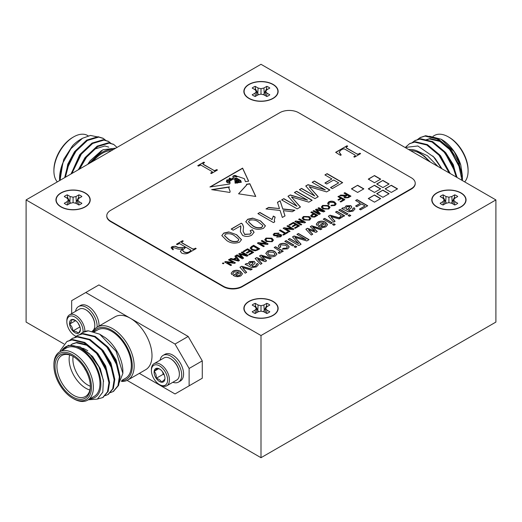 <?xml version="1.0" encoding="UTF-8"?>
<svg xmlns="http://www.w3.org/2000/svg" width="522" height="522" viewBox="0 0 522 522"><rect width="100%" height="100%" fill="white"/><g stroke="black" fill="none" stroke-linecap="round" stroke-linejoin="round"><path stroke-width="0.78" d="M436.797 206.914A17.141 9.898 0 0 0 439.694 208.258A17.141 9.898 0 0 0 458.146 208.258A17.141 9.898 0 0 0 462.662 194.001A17.141 9.898 0 0 0 437.704 192.429A17.141 9.898 0 0 0 436.797 206.914M439.961 208.35A16.169 9.337 180 0 1 437.488 207.182A16.169 9.337 180 0 1 436.164 206.32L435.609 205.909A16.88 9.742 180 0 1 437.743 192.611A16.88 9.742 180 0 1 460.854 193.029A16.88 9.742 180 0 1 462.231 205.909A16.88 9.742 180 0 1 436.986 206.81A16.88 9.742 180 0 1 435.609 205.909M462.231 205.909L461.676 206.32A16.169 9.337 180 0 1 457.879 208.35M248.877 315.412A17.141 9.898 0 0 0 251.774 316.75A17.141 9.898 0 0 0 270.226 316.75A17.141 9.898 0 0 0 274.742 302.492A17.141 9.898 0 0 0 249.784 300.926A17.141 9.898 0 0 0 248.877 315.412M252.041 316.847A16.169 9.337 180 0 1 249.568 315.68A16.169 9.337 180 0 1 248.244 314.818L247.689 314.401A16.88 9.742 180 0 1 249.823 301.109A16.88 9.742 180 0 1 272.934 301.52A16.88 9.742 180 0 1 274.311 314.401A16.88 9.742 180 0 1 249.066 315.301A16.88 9.742 180 0 1 247.689 314.401M274.311 314.401L273.756 314.818A16.169 9.337 180 0 1 269.959 316.847M248.877 98.423A17.141 9.898 0 0 0 251.774 99.761A17.141 9.898 0 0 0 270.226 99.761A17.141 9.898 0 0 0 274.742 85.504A17.141 9.898 0 0 0 249.784 83.938A17.141 9.898 0 0 0 248.877 98.423M252.041 99.859A16.169 9.337 180 0 1 249.568 98.691A16.169 9.337 180 0 1 248.244 97.829L247.689 97.412A16.88 9.742 180 0 1 249.823 84.12A16.88 9.742 180 0 1 272.934 84.531A16.88 9.742 180 0 1 274.311 97.412A16.88 9.742 180 0 1 249.066 98.312A16.88 9.742 180 0 1 247.689 97.412M274.311 97.412L273.756 97.829A16.169 9.337 180 0 1 269.959 99.859M60.957 206.914A17.141 9.898 0 0 0 63.854 208.258A17.141 9.898 0 0 0 82.306 208.258A17.141 9.898 0 0 0 86.822 194.001A17.141 9.898 0 0 0 61.864 192.429A17.141 9.898 0 0 0 60.957 206.914M64.121 208.35A16.169 9.337 180 0 1 61.648 207.182A16.169 9.337 180 0 1 60.324 206.32L59.769 205.909A16.88 9.742 180 0 1 61.903 192.611A16.88 9.742 180 0 1 85.014 193.029A16.88 9.742 180 0 1 86.391 205.909A16.88 9.742 180 0 1 61.146 206.81A16.88 9.742 180 0 1 59.769 205.909M86.391 205.909L85.836 206.32A16.169 9.337 180 0 1 82.039 208.35M462.388 180.566A33.219 19.177 -120 0 0 462.453 178.655A33.219 19.177 -120 0 0 461.657 171.209L450.042 148.763L437.867 138.598L425.684 135.707L420.288 137.521M457.07 177.5L452.822 164.123L444.822 151.778L432.647 141.612L420.464 138.715L415.068 140.535M450.166 173.513L439.602 154.793L427.427 144.627L415.244 141.73L409.848 143.55M441.586 168.56L433.606 156.907A33.219 19.177 60 0 1 440.966 168.201M462.016 180.351L458.427 163.784L449.39 149.142L437.214 138.976L425.032 136.079L419.962 137.704L417.528 139.537M456.287 177.043L451.954 164.058L444.17 152.156L431.994 141.991L419.812 139.093L414.742 140.712L412.308 142.552M449.201 172.952L438.95 155.165L426.774 145.005L414.592 142.108L409.522 143.726L405.855 146.93M441.475 139.42L441.782 139.596A29.232 16.88 60 0 1 460.796 165.089L454.179 151.687L441.162 139.237L429.528 136.242M461.839 176.449L461.905 172.534M461.905 172.417L460.796 165.089M464.678 181.891A27.907 16.11 -120 0 0 468.09 171.059A27.907 16.11 -120 0 0 448.359 136.881A27.907 16.11 -120 0 0 434.402 135.498L433.025 136.294M448.359 136.881L449.298 137.423A26.576 15.347 60 0 1 468.09 169.976L468.09 171.059M461.657 171.209L462.453 178.655M462.446 178.289L462.329 180.534M429.717 161.709L424.373 156.208L416.66 150.754A29.232 16.88 -120 0 0 408.752 149.605M410.631 150.688A27.907 16.11 60 0 1 428.953 161.265M405.065 147.472L417.868 145.99L433.606 156.907M437.951 166.459L427.361 155.686L416.66 150.754M448.144 169.735A20.997 12.123 60 0 1 448.45 170.935M460.189 168.586L450.303 150.042L439.824 141.384L429.338 138.943L424.967 140.346M454.969 171.601L445.083 153.057L442.636 150.421M449.292 173.01L439.863 156.071L437.416 153.435M461.879 175.066L458.753 162.159L450.956 149.67L440.477 141.005L429.991 138.565L425.619 139.974M456.619 177.239L453.311 164.678L445.736 152.685L435.498 144.15M450.212 173.539L440.516 155.693L430.278 147.165M441.964 168.776L435.296 158.708L432.777 156.006M430.396 162.101L424.373 156.208M60.076 351.619A33.219 19.177 60 0 1 60.343 350.49L66.875 341.551L71.958 339.926L84.133 342.823L96.316 352.989L105.346 367.625L108.928 382.757L107.506 391.82L102.704 397.581L97.594 398.984M69.674 340.37L72.095 338.537L77.178 336.912L89.353 339.809L101.536 349.975L110.566 364.61L114.148 379.742L112.726 388.805L107.93 394.567L105.092 395.683M74.894 337.356L77.315 335.522L82.398 333.897L94.573 336.794L106.756 346.96L115.786 361.602L119.368 376.727L117.946 385.791L113.15 391.552L110.312 392.668M80.114 334.341L82.541 332.507L88.394 330.824A33.219 19.177 -120 0 0 82.776 332.37A33.219 19.177 -120 0 0 82.665 332.436M67.207 341.368L72.61 339.548L84.786 342.445L96.968 352.611L105.999 367.253L109.581 382.378L108.158 391.441L103.036 397.386M72.427 338.354L77.83 336.533L90.006 339.43L102.188 349.596L111.219 364.239L114.801 379.363L113.378 388.427L108.256 394.371M77.647 335.339L83.05 333.525L95.226 336.416L107.408 346.582L116.439 361.224L120.021 376.349L118.598 385.412L113.476 391.356M89.817 398.886A29.232 16.88 -120 0 0 94.841 363.769A29.232 16.88 -120 0 0 61.909 350.556M87.598 400.172L94.175 396.374A27.907 16.11 -120 0 0 94.175 364.154A27.907 16.11 -120 0 0 66.268 348.043L59.691 351.841A27.907 16.11 60 0 1 87.598 367.951A27.907 16.11 60 0 1 87.598 400.172A27.907 16.11 60 0 1 73.641 398.788L72.702 398.247A26.576 15.347 -120 0 0 91.494 387.396A26.576 15.347 -120 0 0 72.702 354.849A26.576 15.347 -120 0 0 53.91 365.7A26.576 15.347 -120 0 0 72.702 398.247M53.91 365.7L53.91 364.61A27.907 16.11 60 0 1 59.691 351.841M55.038 366.346A24.984 14.42 60 0 1 72.702 356.148A24.984 14.42 60 0 1 90.371 386.743A24.984 14.42 60 0 1 72.702 396.942A24.984 14.42 60 0 1 55.038 366.346M60.343 350.49L60.102 351.6M61.857 350.588L68.375 345.29L80.238 346.96L89.68 353.942L98.906 366.862L103.376 380.114L102.808 392.139L97.36 399.115L88.225 399.806M117.659 386.45L122.879 373.452L116.132 351.339L99.65 334.165L105.34 337.727A29.232 16.88 60 0 1 122.879 371.449L122.879 373.028M121.848 380.394L125.554 378.254A27.907 16.11 -120 0 0 125.554 346.034A27.907 16.11 -120 0 0 97.653 329.924L94.404 331.796M99.65 334.165L88.394 330.824M89.875 390.019A23.653 13.657 60 0 1 69.132 359.299A23.653 13.657 60 0 1 69.622 354.94M82.763 348.187A23.653 13.657 60 0 1 85.856 349.642L87.735 350.725M73.178 356.435A23.653 13.657 -120 0 0 61.818 355.521A23.653 13.657 -120 0 0 56.918 366.346A23.653 13.657 -120 0 0 67.24 390.149A23.653 13.657 -120 0 0 85.471 396.485A23.653 13.657 -120 0 0 90.365 386.189M73.126 356.402A20.997 12.123 -120 0 0 72.891 359.299A20.997 12.123 -120 0 0 90.358 386.254M84.473 368.127A5.318 3.067 -120 0 0 85.882 370.568M79.866 346.784L92.662 356.526L100.328 368.721L103.565 381.432M71.083 344.833L72.219 344.011M70.901 344.846L72.538 343.822L76.917 342.412L87.396 344.853L97.882 353.511L105.672 366.007L108.804 378.913L108.804 380.655M92.864 341.969L103.102 350.503L110.892 362.992L114.024 375.899L114.024 377.647M98.084 338.954L108.322 347.489L116.112 359.978L119.244 372.884L119.244 374.633M71.886 344.194L76.264 342.791L86.743 345.231L97.229 353.89L107.108 372.434M100.002 348.239L102.449 350.875L112.328 369.419M105.222 345.225L107.669 347.861L117.548 366.405M127.825 380.016L145.677 369.707A30.563 17.644 -120 0 0 150.362 345.218A30.563 17.644 -120 0 0 130.396 318.283A30.563 17.644 -120 0 0 115.114 316.769L97.262 327.079A30.563 17.644 60 0 1 112.543 328.592A30.563 17.644 60 0 1 132.51 355.521A30.563 17.644 60 0 1 127.825 380.016A30.563 17.644 60 0 1 121.463 381.425M93.105 331.418A30.563 17.644 60 0 1 97.262 327.079M121.73 380.747A29.232 16.88 -120 0 0 126.402 345.969A29.232 16.88 -120 0 0 93.843 331.62M188.181 336.455L202.275 360.872L189.121 368.467L175.027 344.05L188.181 336.455L98.919 284.921L71.671 300.652L71.671 313.591M175.027 344.05L85.765 292.516M139.348 373.361L175.027 393.96L202.275 378.228L202.275 360.872M189.121 385.823L189.121 368.467M202.275 378.228L188.181 386.365M98.978 326.087A15.412 8.9 -120 0 0 92.675 310.029A15.412 8.9 -120 0 0 80.408 305.481L78.528 306.564A15.412 8.9 -120 0 0 75.527 311.36M178.504 382.084L180.384 381.001A15.412 8.9 -120 0 0 180.384 363.201A15.412 8.9 -120 0 0 164.972 354.301L163.092 355.384A15.412 8.9 60 0 1 178.504 364.284A15.412 8.9 60 0 1 178.504 382.084A15.412 8.9 60 0 1 172.847 382.28M162.538 371.775L163.269 374.241L164.28 374.979M163.269 374.241L156.222 378.313C158.969 379.05 160.763 380.355 161.598 382.228L164.9 379.168L164.945 378.196M159.862 369.191L157.448 368.258L154.147 371.325C155.804 373.073 156.496 375.403 156.222 378.313A7.673 4.43 60 0 1 154.147 371.325A7.673 4.43 60 0 1 157.448 368.258A7.673 4.43 60 0 1 159.523 368.982A7.673 4.43 60 0 1 162.825 372.179A7.673 4.43 60 0 1 164.945 378.378A7.673 4.43 60 0 1 164.9 379.168A7.673 4.43 60 0 1 161.598 382.228A7.673 4.43 60 0 1 156.222 378.313M158.721 368.682L154.147 371.325M152.026 374.509A11.484 6.629 60 0 1 151.406 370.555A11.484 6.629 60 0 1 159.523 365.87A11.484 6.629 60 0 1 167.64 379.931A11.484 6.629 60 0 1 159.523 384.616A11.484 6.629 60 0 1 152.026 374.509M151.406 370.555L151.406 369.517A12.756 7.367 60 0 1 154.049 363.677A12.756 7.367 60 0 1 166.805 371.044A12.756 7.367 60 0 1 166.805 385.771A12.756 7.367 60 0 1 160.424 385.138L159.523 384.616M154.049 363.677L163.967 357.948A12.756 7.367 60 0 1 170.348 358.581A12.756 7.367 60 0 1 178.681 369.817A12.756 7.367 60 0 1 179.366 374.202A12.756 7.367 60 0 1 176.723 380.042L166.805 385.771M179.366 374.202L179.366 373.68A12.117 6.995 -120 0 0 170.798 358.842L170.348 358.581M160.091 360.187A15.412 8.9 60 0 1 163.092 355.384M26.1 199.919L261 335.535L495.9 199.919L261 64.297L26.1 199.919L26.1 322.081L63.925 343.92M127.1 380.394L261 457.703L495.9 322.081L495.9 199.919M261 335.535L261 457.703M242.208 286.278L411.336 188.631A13.285 7.673 0 0 0 415.225 183.209A13.285 7.673 0 0 0 411.336 177.787L298.584 112.687A13.285 7.673 0 0 0 279.792 112.687L110.664 210.333A13.285 7.673 0 0 0 106.775 215.756A13.285 7.673 0 0 0 110.664 221.184L223.416 286.278A13.285 7.673 0 0 0 242.208 286.278L242.208 286.715L411.336 189.068L411.336 188.631M238.045 182.759L238.012 182.106L238.058 182.759L237.627 182.824L235.8 181.676L237.027 182.915L235.109 183.202L234.9 180.064L232.179 178.061L232.571 179.431L229.687 181.18L230.098 183.02L229.68 184.018L209.922 186.98L242.606 168.117L248.668 181.167L245.444 181.649L244.329 178.661L237.686 176.403L236.577 177.004L233.23 175.934L232.753 176.41M233.23 175.934C232.59 177.421 233.823 178.217 236.923 178.315L240.662 180.468L241.334 182.269L240.166 182.446L239.996 180.651L236.466 178.752L235.122 179.216L238.893 180.964L239.461 182.55L238.795 182.648L238.593 181.46L236.995 180.71C235.546 180.442 235.187 180.605 235.918 181.212L235.598 180.88M238.012 182.106L235.552 180.971M237.627 182.824L235.481 182.1M229.843 192.448L230.143 191.378L228.773 187.783L229.484 186.869L211.645 189.63L229.843 192.448M296.927 234.365L298.427 233.497L309.063 239.644L306.805 240.942L294.923 237.38L301.07 244.257L298.832 245.549L288.196 239.402L289.69 238.541L298.695 243.735L292.535 236.897L294.101 235.996L305.925 239.565L296.927 234.365M284.784 241.373L286.147 240.583L293.925 245.072L292.561 245.862L284.784 241.373M274.141 247.519L275.505 246.73L283.283 251.219L282.056 251.93L280.966 251.304L281.195 252.1L280.601 252.922L278.963 253.451L278.206 252.524L279.427 252.185L279.622 250.925L274.141 247.519M279.89 251.624L279.622 250.925M259.545 255.943L261.007 255.101L271.212 258.188L269.789 259.01L261.94 256.433L266.585 260.856L265.176 261.672L257.711 259.062L261.992 263.512L260.569 264.334L255.095 258.514L256.68 257.6L264.093 260.224L259.545 255.943M322.57 205.427L328.488 205.511L330.034 207.391L328.801 209.028L322.792 208.885L321.33 207.051L322.57 205.427L328.488 205.511M337.923 196.644L338.785 196.155L344.866 199.665L340.807 202.001L340.109 201.596L343.306 199.75L341.355 198.628L338.628 200.2L337.923 199.795L340.657 198.223L337.923 196.644M239.97 267.244L241.699 266.246L252.178 269.176L250.736 270.011L242.476 267.59L246.665 272.36L245.223 273.195L239.97 267.244M344.005 193.133L344.866 192.644L350.947 196.155L348.304 197.675L344.631 197.903L343.946 197.003L344.605 196.031L339.692 195.633L340.67 195.065L345.858 195.221L346.732 194.713L344.005 193.133M240.772 225.798L233.164 230.195L231.168 229.041L241.34 223.168L242.515 224.088L243.565 226.926L243.135 231.22L244.609 234.267L249.96 234.084L251.363 232.349L250.116 230.77L252.309 229.732L254.09 232.257L251.715 235.141C248.779 236.76 245.751 236.857 242.632 235.429L240.374 231.585L240.772 225.798M355.586 200.494L357.087 199.632L367.729 205.772L360.63 209.87L359.404 209.159L364.995 205.929L361.589 203.965L356.813 206.719L355.586 206.007L360.363 203.254L355.586 200.494M277.463 202.314L280.144 200.768L282.761 208.917L294.904 210.209L292.261 211.736L283.315 210.64L285.019 215.919L282.337 217.465L280.079 210.444L265.979 208.944L268.628 207.417L279.479 208.565L277.463 202.314M312.149 182.289L314.342 181.023L329.904 190.001L326.602 191.907L309.22 186.7L318.218 196.748L314.942 198.641L299.387 189.656L301.579 188.39L314.74 195.991L305.729 185.995L308.026 184.671L325.317 189.891L312.149 182.289M332.527 224.519L333.897 223.729L335.261 224.519L333.897 225.308L332.527 224.519M319.157 222.79L318.146 224.029L318.355 224.669L316.887 225.36L316.293 224.108L317.95 222.065C320.541 220.786 323.085 220.845 325.571 222.235L327.594 224.656L326.074 226.672C323.477 227.866 320.971 227.762 318.557 226.372L318.211 226.17L323.934 222.868L319.157 222.79M348.083 215.54L349.446 214.751L350.81 215.54L349.446 216.33L348.083 215.54M335.529 212.076L336.892 211.286L344.67 215.775L343.443 216.486L342.36 215.86L342.589 216.663L341.995 217.478L340.351 218.007L339.594 217.08L340.82 216.741L341.01 215.482L335.529 212.076M339.594 217.296L340.82 216.956L341.29 216.291L341.01 215.482M374.476 175.549L368.271 179.124L374.483 182.713L380.682 179.131L374.476 175.549L368.46 179.235M382.894 180.41L376.688 183.985L382.9 187.574L389.105 183.992L382.894 180.41L376.877 184.096M357.635 185.271L351.437 188.847L357.642 192.435L363.847 188.853L357.635 185.271L351.619 188.957M374.476 185.271L368.271 188.847L374.483 192.435L380.682 188.853L374.476 185.271L368.46 188.957M374.476 194.987L368.271 198.569L374.483 202.158L380.682 198.575L374.476 194.987L368.46 198.68M382.894 190.125L376.688 193.708L382.9 197.296L389.105 193.714L382.894 190.125L376.877 193.819M303.393 216.493L309.311 216.584L310.858 218.464L309.624 220.095L303.615 219.958L302.153 218.124L303.393 216.493L309.311 216.584M288.973 224.91L293.416 222.346L299.498 225.856L295.204 228.329L294.506 227.925L297.938 225.948L296.065 224.865L292.868 226.711L292.163 226.307L295.361 224.46L293.26 223.246L289.671 225.315L288.973 224.91M279.381 230.45L280.242 229.954L285.619 233.06L287.57 231.931L288.268 232.336L283.511 235.083L282.813 234.678L284.764 233.556L279.381 230.45M265.972 238.097L271.897 238.189L273.443 240.068L272.203 241.699L266.2 241.555L264.739 239.728L265.972 238.097L271.897 238.189M228.479 259.839L229.334 259.343L235.415 262.853L234.508 263.375L227.057 262.435L231.598 265.059L230.737 265.554L224.656 262.044L225.563 261.522L233.014 262.455L228.479 259.839M241.262 252.452L242.117 251.963L248.198 255.473L246.913 256.217L240.12 254.181L243.63 258.109L242.352 258.847L236.27 255.336L237.132 254.84L242.273 257.809L238.75 253.907L239.65 253.385L246.41 255.428L241.262 252.452M251.48 246.554L253.659 245.301L259.734 248.811L257.659 250.012L255.18 250.841L251.741 249.953L250.149 248.067L251.48 246.554L253.659 245.301M324.919 174.916L327.111 173.65L342.667 182.635L332.299 188.618L330.498 187.587L338.68 182.863L333.695 179.986L326.713 184.012L324.919 182.981L331.894 178.948L324.919 174.916M172.267 247.656L173.33 249.464L172.808 249.764L171.099 247.774L172.019 246.593L175.307 246.24L178.341 247.493L184.09 247.487L185.199 246.841L179.907 243.794L179.268 243.617L177.167 244.629L176.469 244.224L182.583 240.694L183.281 241.099L182.002 241.836L181.832 242.684L192.703 248.961L194.217 248.89L195.496 248.152L196.194 248.557L189.258 252.557C186.863 254.025 184.318 254.188 181.63 253.046L180.371 251.336L182.733 248.537C180.26 249.477 177.911 249.359 175.673 248.191L173.33 247.532L172.267 247.656L172.032 248.165M182.002 242.051L181.832 242.9L181.558 242.325L181.832 242.9L192.703 248.961M216.76 169.611L217.459 170.015L211.351 173.539L210.653 173.141L212.389 171.927L211.808 171.386L201.518 165.448L200.585 165.089L198.438 166.087L197.74 165.683L203.848 162.153L204.546 162.557L202.81 163.764L203.436 164.339L213.733 170.283L214.614 170.609L216.76 169.611L217.276 170.126M359.899 153.233L360.598 153.638L354.49 157.161L353.792 156.763L355.228 155.934L355.104 155.099L344.376 148.907L342.602 149.116L340.716 150.205L339.235 152.156L341.225 154.949L340.527 155.347L335.639 152.326L346.986 145.775L347.685 146.18L346.034 147.393L346.504 147.915L357.12 154.042L358.555 154.01L359.899 153.233L360.415 153.749M353.981 156.868L355.228 156.15L355.104 155.099M261.215 240.936L262.077 240.44L268.158 243.95L267.251 244.472L259.799 243.533L264.334 246.156L263.479 246.652L257.398 243.141L258.305 242.619L265.757 243.552L261.215 240.936M243.135 251.376L247.578 248.811L253.659 252.322L249.372 254.795L248.668 254.39L252.1 252.413L250.227 251.33L247.03 253.177L246.332 252.772L249.523 250.925L247.421 249.712L243.833 251.78L243.135 251.376M391.311 185.271L385.112 188.847L391.317 192.435L397.523 188.853L391.311 185.271L385.295 188.957M222.398 263.349L223.175 262.899L223.958 263.349L223.175 263.799L222.398 263.349M234.867 256.145L235.781 255.623L239.448 260.524L238.476 261.085L229.987 258.964L230.894 258.442L233.458 259.121L236.048 257.627L234.867 256.145M274.265 233.314L278.989 233.106L278.135 233.595L275.003 233.693L274.278 234.548L274.676 235.109L276.145 235.213L278.937 234.378L281.149 234.619L281.789 235.507L280.699 236.799L276.653 237.066L279.968 236.414L280.347 235.141L276.386 235.872L273.861 235.631L273.169 234.665L274.265 233.314L278.989 233.321M280.673 235.735L280.347 235.141M286.943 226.085L287.798 225.589L293.879 229.099L292.972 229.621L285.527 228.682L290.062 231.305L289.208 231.794L283.126 228.284L284.033 227.762L291.478 228.701L286.943 226.085M298.636 219.331L299.498 218.835L305.572 222.346L304.672 222.868L297.22 221.935L301.755 224.551L300.9 225.047L294.819 221.537L295.726 221.015L303.171 221.948L298.636 219.331M310.799 212.31L311.654 211.815L317.735 215.325L314.544 217.1L311.464 216.924L310.629 215.847L313.291 213.752L310.799 212.31M338.804 210.183L340.168 209.394L347.946 213.883L346.582 214.672L338.804 210.183M343.032 207.743L344.396 208.056L346.079 205.825L350.823 205.622L351.75 206.895L351.221 207.939L348.5 210.262L350.203 210.849L352.037 210.268L353.094 209.165L352.722 208.454L354.223 207.743L354.947 208.983L353.016 211.116L348.35 211.841L341.669 208.532L343.032 207.743L344.396 208.056M323.255 219.162L324.619 218.372L332.397 222.868L331.026 223.651L323.255 219.162M328.371 216.206L330.1 215.208L340.579 218.137L339.137 218.972L330.876 216.552L335.065 221.321L333.623 222.157L328.371 216.206M294.395 192.533L296.594 191.267L312.149 200.252L308.848 202.158L291.465 196.951L300.463 206.999L297.188 208.891L281.632 199.906L283.824 198.641L296.992 206.242L287.981 196.246L290.271 194.921L307.562 200.135L294.395 192.533M273.456 222.594L257.894 213.609L259.891 212.461L272.014 219.455L273.313 216.062L275.153 217.119L274.278 220.056L274.742 221.85L273.456 222.594M228.76 231.931L236.649 234.737L241.503 239.657L239.546 242.169C234.809 243.826 230.522 243.272 226.672 240.498L221.824 235.566L223.788 233.073L228.76 231.931L236.649 234.737M252.7 218.111L260.582 220.917L265.437 225.843L263.479 228.349C258.742 230.006 254.455 229.452 250.612 226.678L245.758 221.746L247.722 219.253L252.7 218.111L260.582 220.917M234.032 271.936L233.021 273.176L233.23 273.815L231.755 274.507L231.168 273.254L232.825 271.212C235.415 269.933 237.96 269.991 240.446 271.381L242.469 273.802L240.942 275.818C238.345 277.012 235.84 276.914 233.425 275.525L233.086 275.316L238.808 272.014L234.032 271.936M246.449 263.506L247.813 263.819L249.496 261.587L254.24 261.385L255.167 262.657L254.638 263.708L251.911 266.024L253.62 266.611L255.447 266.031L256.504 264.928L256.132 264.217L257.633 263.506L258.357 264.745L256.433 266.879L251.767 267.603L245.086 264.295L246.449 263.506L247.813 263.819M329.499 202.236L328.775 203.175L329.317 204.095L328.26 204.474L327.627 203.293L328.716 201.877C330.746 200.892 332.742 200.957 334.7 202.073L336.175 203.88L334.967 205.466L330.857 205.798L331.529 205.198L334.308 205.035L335.104 204.017L333.845 202.569L329.499 202.236M317.97 208.167L318.825 207.671L324.906 211.182L323.62 211.932L316.828 209.896L320.338 213.824L319.059 214.562L312.978 211.051L313.839 210.555L318.981 213.524L315.458 209.616L316.358 209.1L323.111 211.136L317.97 208.167M267.316 251.297C269.926 250.071 272.451 250.162 274.892 251.571L276.888 254.077L275.368 255.95C272.81 257.15 270.324 257.078 267.91 255.734L265.789 253.34L267.316 251.519C269.926 250.286 272.451 250.377 274.892 251.793L274.892 251.571M280.927 244.857L280.112 245.921L280.829 246.965L279.329 247.676L278.285 245.999L279.655 244.179C282.239 242.971 284.731 243.063 287.139 244.466L289.221 246.86L287.707 248.824L282.193 249.17L283.42 248.302L286.467 248.12L287.348 246.952L285.815 245.275L280.927 244.857M294.062 246.73L295.426 245.94L296.79 246.73L295.426 247.519L294.062 246.73M310.296 226.646L311.751 225.804L321.957 228.89L320.541 229.713L312.685 227.129L317.337 231.559L315.921 232.375L308.456 229.758L312.743 234.208L311.314 235.03L305.846 229.217L307.432 228.297L314.844 230.926L310.296 226.646M238.567 193.806L246.573 185.023L246.43 184.292L249.849 183.705L255.78 196.468L238.567 193.806M110.664 221.184L110.664 221.615L223.416 286.715L223.416 286.278M415.225 183.424A13.285 7.673 180 0 1 415.225 183.64A13.285 7.673 180 0 1 411.336 189.068M110.664 221.615A13.285 7.673 180 0 1 106.775 216.193A13.285 7.673 180 0 1 106.775 215.971M242.208 286.715A13.285 7.673 180 0 1 223.416 286.715M210.842 173.245L211.691 172.541M211.691 172.756L212.356 172.032M197.929 165.794L203.848 162.153M203.848 162.375L204.356 162.668M202.849 163.875L203.436 164.339M203.436 164.554L213.733 170.283M213.733 170.498L214.614 170.609M214.614 170.825L215.736 170.205M215.736 170.42L216.76 169.826M192.703 249.177L194.217 249.105L195.496 248.152M195.496 248.368L196.004 248.668M180.377 251.441L182.733 248.537M172.267 247.878L173.33 249.679M171.105 247.885L172.019 246.593M172.019 246.808L175.307 246.24M175.307 246.462L178.341 247.709L184.09 247.487M184.09 247.702L185.199 246.841M176.658 244.335L182.583 240.694M182.583 240.916L183.091 241.21M182.472 250.279L183.803 251.898C185.969 253.072 188.011 252.961 189.936 251.578L190.804 250.299M189.936 251.578L190.804 250.084L191.072 250.54M190.804 250.084L185.897 247.245L182.465 250.175L183.803 251.682C185.969 252.85 188.011 252.746 189.936 251.363M355.228 156.15L355.104 155.315L355.228 156.15M339.235 152.261L341.075 155.034M335.822 152.437L346.986 145.775M346.986 145.997L347.495 146.29M346.053 147.504L346.504 147.915M346.504 148.131L357.12 154.042M357.12 154.264L358.555 154.01M358.555 154.231L359.899 153.448M325.102 175.027L327.111 173.65M327.111 173.865L342.478 182.739M330.687 187.692L338.68 182.863M325.102 183.085L331.894 178.948M261.405 241.04L262.077 240.44M262.077 240.655L267.969 244.055M264.152 246.26L259.799 243.533M257.587 243.245L258.305 242.619M258.305 242.834L265.757 243.552M253.659 245.516L259.551 248.916M250.155 248.178L251.48 246.775M251.239 248.002L252.609 249.686L255.813 250.338L258.181 249.118L253.503 246.201L251.239 248.002L252.609 249.464L255.813 250.116L258.181 248.903M243.324 251.487L247.578 248.811M247.578 249.027L253.47 252.426M248.857 254.501L252.1 252.413M246.514 252.876L249.523 250.925M241.451 252.563L242.117 251.963M242.117 252.178L248.015 255.578M243.506 258.181L240.12 254.181M236.459 255.447L237.132 254.84M237.132 255.056L242.273 257.809M238.88 254.044L239.65 253.385M239.65 253.601L246.41 255.428M397.333 188.964L391.311 185.486M222.587 263.453L223.175 262.899M223.175 263.114L223.768 263.453M228.669 259.943L229.334 259.343M229.334 259.558L235.226 262.957M231.409 265.163L227.057 262.435M224.845 262.148L225.563 261.522M225.563 261.737L233.014 262.455M234.991 256.295L235.781 255.623M235.781 255.839L239.33 260.589M230.248 259.029L230.894 258.442M230.894 258.658L233.458 259.121M233.458 259.336L236.048 257.627M234.417 259.375L238.26 260.615L236.492 258.181L234.417 259.375L238.26 260.4M271.897 238.404L273.437 240.172M264.745 239.839L265.972 238.313M265.855 239.735L267.062 241.281L271.499 241.516L272.353 240.231M271.499 241.301L272.36 240.12L271.029 238.678L266.677 238.502L265.848 239.631L267.062 241.066L271.499 241.516M274.291 234.659L274.676 235.109M274.676 235.324L276.145 235.213M276.145 235.429L278.937 234.378M278.937 234.593L281.149 234.619M281.149 234.835L281.782 235.618M276.856 237.164L277.508 236.57M277.508 236.786L279.968 236.414M279.968 236.629L280.347 235.363M273.176 234.769L274.265 233.53M279.57 230.554L280.242 229.954M280.242 230.169L285.619 233.06M285.619 233.275L287.57 231.931M287.57 232.146L288.079 232.447M283.002 234.789L284.764 233.556M287.133 226.189L287.798 225.589M287.798 225.804L293.697 229.204M289.873 231.409L285.527 228.682M283.309 228.395L284.033 227.762M284.033 227.983L291.478 228.701M289.155 225.021L293.416 222.346M293.416 222.561L299.308 225.967M294.695 228.036L297.938 225.948M292.353 226.417L295.361 224.46M298.825 219.436L299.498 218.835M299.498 219.051L305.39 222.457M301.566 224.662L297.22 221.935M295.002 221.641L295.726 221.015M295.726 221.23L303.171 221.948M309.311 216.8L310.851 218.574M302.16 218.235L303.393 216.715M303.269 218.131L304.483 219.677L308.92 219.912L309.768 218.627M308.92 219.697L309.774 218.516L308.45 217.074L304.098 216.898L303.262 218.026L304.483 219.462L308.92 219.912M310.988 212.415L311.654 211.815M311.654 212.03L317.546 215.436M310.642 215.958L311.804 214.607M311.804 214.829L313.291 213.752M311.797 215.899L312.3 216.637L313.97 216.845L316.175 215.632L313.996 214.157L311.784 215.788L312.3 216.415L313.97 216.623L316.175 215.416M388.916 193.825L382.894 190.347M380.499 198.68L374.476 195.208M380.499 188.964L374.476 185.486M363.658 188.964L357.635 185.486M388.916 184.103L382.894 180.625M380.499 179.242L374.476 175.764M335.718 212.18L336.892 211.286M336.892 211.501L344.481 215.886M342.582 216.767L342.36 215.86M338.993 210.294L340.168 209.394M340.168 209.616L347.756 213.994M348.272 215.651L349.446 214.751M349.446 214.966L350.621 215.651M344.396 208.271L346.079 205.825M346.079 206.04L350.823 205.622M350.823 205.844L351.743 206.999M348.807 210.666L350.203 210.849M350.203 211.064L352.037 210.268M352.037 210.483L353.081 209.276M352.852 208.604L354.223 207.743M354.223 207.958L354.94 209.087M341.943 208.591L343.032 207.958M345.903 208.285L347.261 209.772L348.892 208.343L349.538 206.673M345.995 208.8L347.261 209.557L348.892 208.121L349.538 206.458L349.897 207.097M349.538 206.458L346.999 206.712L345.903 208.395M318.152 224.14L318.263 224.714M316.299 224.219L317.95 222.065M317.95 222.287C320.541 221.002 323.085 221.06 325.571 222.45L325.571 222.235M325.571 222.45L327.594 224.767M318.394 226.28L323.934 222.868M324.847 226.176L325.878 224.623L325.16 223.573L320.795 226.091L322.557 226.75L324.847 226.176L325.872 224.734M322.557 226.75L324.847 225.961M320.795 226.091L322.557 226.528M323.444 219.273L324.619 218.372M324.619 218.594L332.207 222.972M332.716 224.63L333.897 223.729M333.897 223.951L335.072 224.63M328.501 216.349L330.1 215.208M330.1 215.429L340.324 218.287M331.875 217.681L330.876 216.552M331.875 217.902L334.941 221.393M312.339 182.393L314.342 181.023M314.342 181.238L329.715 190.112M318.087 196.827L309.22 186.7M299.569 189.767L301.579 188.39M301.579 188.605L314.74 195.991M305.859 186.139L308.026 184.671M308.026 184.886L325.317 189.891M294.584 192.644L296.594 191.267M296.594 191.489L311.96 200.363M300.333 207.071L291.465 196.951M281.821 200.017L283.824 198.641M283.824 198.856L296.992 206.242M288.105 196.383L290.271 194.921M290.271 195.137L307.562 200.135M277.521 202.497L280.144 200.768M280.144 200.983L282.761 208.917M282.761 209.139L294.584 210.392M284.96 215.951L283.315 210.64M266.298 208.976L268.628 207.417M268.628 207.632L279.479 208.565M258.083 213.72L259.891 212.461M259.891 212.676L272.014 219.455M272.014 219.677L273.313 216.062M273.313 216.278L275.061 217.289M274.278 220.167L274.65 221.902M355.776 200.605L357.087 199.632M357.087 199.848L367.54 205.883M359.593 209.27L364.995 205.929M355.776 206.118L360.363 203.254M236.649 234.952L241.503 239.768M221.83 235.676L223.788 233.073M223.788 233.288L228.76 232.146M224.564 235.696L228.675 239.565C231.253 241.621 234.28 242.208 237.771 241.34L238.776 239.526M237.771 241.34L238.815 239.794M238.776 239.311L234.659 235.892C232.101 233.849 229.073 233.249 225.582 234.11L224.564 235.585L228.675 239.35C231.253 241.399 234.28 241.993 237.771 241.118M231.357 229.151L241.34 223.168M241.34 223.383L242.515 224.088M242.515 224.303L243.565 227.037M243.135 231.331L244.609 234.267M244.609 234.482L249.96 234.084M249.96 234.3L251.356 232.453M250.312 230.894L252.309 229.732M252.309 229.948L254.09 232.362M240.374 231.677L240.564 229.249M240.564 229.471L240.91 226.789M260.582 221.139L265.437 225.948M245.764 221.857L247.722 219.253M247.722 219.468L252.7 218.327M248.498 221.876L252.609 225.745C255.186 227.801 258.22 228.388 261.711 227.52L262.71 225.706M261.711 227.52L262.755 225.98M262.71 225.491L258.592 222.072C256.034 220.03 253.013 219.436 249.516 220.291L248.498 221.765L252.609 225.53C255.186 227.579 258.22 228.173 261.711 227.298M344.194 193.244L344.866 192.644M344.866 192.859L350.758 196.259M343.952 197.107L344.605 196.031M339.985 195.672L340.67 195.065M340.67 195.28L342.713 195.365M342.713 195.58L345.407 195.443M345.407 195.665L346.732 194.713M345.055 196.951L345.466 197.616L347.574 197.505L349.388 196.461L347.437 195.117L345.035 196.84L345.466 197.401L347.574 197.29L349.388 196.239M233.027 273.287L233.138 273.861M231.174 273.365L232.825 271.212M232.825 271.433C235.415 270.148 237.96 270.207 240.446 271.603L240.446 271.381M240.446 271.603L242.469 273.913M233.269 275.427L238.808 272.014M239.722 275.322L240.746 273.769L240.035 272.719L235.67 275.244L237.432 275.897L239.722 275.322L240.74 273.88M237.432 275.897L239.722 275.107M235.67 275.244L237.432 275.681M240.094 267.388L241.699 266.246M241.699 266.468L251.924 269.326M243.474 268.719L242.476 267.59M243.474 268.941L246.534 272.432M247.813 264.041L249.496 261.587M249.496 261.803L254.24 261.385M254.24 261.607L255.16 262.762M252.224 266.429L253.62 266.611M253.62 266.827L255.447 266.031M255.447 266.246L256.498 265.039M256.269 264.367L257.633 263.506M257.633 263.721L258.351 264.85M245.353 264.354L246.449 263.721M249.32 264.047L250.677 265.535L252.309 264.106L252.955 262.435M249.412 264.563L250.677 265.32L252.309 263.891L252.955 262.22L253.314 262.86M252.955 262.22L250.41 262.475L249.314 264.158M338.112 196.755L338.785 196.155M338.785 196.37L344.677 199.769M340.298 201.707L343.306 199.75M338.112 199.906L340.657 198.223M328.788 203.286L329.147 204.154M327.633 203.404L328.716 201.877M328.716 202.092C330.746 201.107 332.742 201.172 334.7 202.288L334.7 202.073M334.7 202.288L336.168 203.991M331.039 205.851L331.529 205.198M331.529 205.414L334.308 205.035M334.308 205.25L335.098 204.122M328.488 205.727L330.028 207.502M321.337 207.162L322.57 205.642M322.446 207.058L323.66 208.611L328.097 208.839L328.945 207.554M328.097 208.624L328.951 207.443L327.627 206.001L323.275 205.825L322.439 206.953L323.66 208.389L328.097 208.839M318.159 208.278L318.825 207.671M318.825 207.893L324.717 211.293M320.214 213.896L316.828 209.896M313.167 211.156L313.839 210.555M313.839 210.771L318.981 213.524M315.588 209.759L316.358 209.1M316.358 209.315L323.111 211.136M259.688 256.08L261.007 255.101M261.007 255.317L270.964 258.331M263.134 257.535L261.94 256.433M263.134 257.757L266.442 260.941M258.781 260.145L257.711 259.062M258.781 260.361L261.861 263.59M255.225 258.651L256.68 257.6M256.68 257.816L262.37 259.597M262.37 259.812L264.093 260.224M274.892 251.793L276.888 254.299M265.789 253.451L267.316 251.519M267.688 253.307L269.208 255.127L274.135 255.454L275.009 254.149M274.135 255.238L275.009 254.038L273.535 252.361L268.543 252.009L267.682 253.196L269.208 254.906L274.135 255.454M274.331 247.624L275.505 246.73M275.505 246.945L283.094 251.33M281.188 252.204L280.966 251.304M278.206 252.739L279.427 252.185M279.427 252.4L279.622 251.141M280.125 246.019L280.66 247.043M278.291 246.103L279.655 244.179M279.655 244.394C282.239 243.187 284.731 243.285 287.139 244.688L287.139 244.466M287.139 244.688L289.214 246.971M282.389 249.248L283.42 248.302M283.42 248.524L286.467 248.12M286.467 248.335L287.341 247.063M284.973 241.484L286.147 240.583M286.147 240.805L293.736 245.183M294.245 246.841L295.426 245.94M295.426 246.162L296.6 246.841M297.109 234.469L298.427 233.497M298.427 233.712L308.88 239.748M300.946 244.329L294.923 237.38M288.379 239.513L289.69 238.541M289.69 238.756L298.695 243.735M292.659 237.04L294.101 235.996M294.101 236.212L305.925 239.565M310.433 226.783L311.751 225.804M311.751 226.019L321.709 229.034M313.885 228.238L312.685 227.129M313.885 228.453L317.193 231.637M309.526 230.848L308.456 229.758M309.526 231.063L312.606 234.287M305.977 229.354L307.432 228.297M307.432 228.512L313.115 230.3M313.115 230.515L314.844 230.926M229.06 187.15L212.35 189.74M230.137 191.489L228.78 187.894M231.657 179.849L232.107 179.209L229.439 178.002L229.119 178.609L231.657 180.064L232.094 179.32M227.305 181.154A0.672 0.385 0 0 0 226.548 181.741L228.362 182.661L229.66 182.511L229.308 181.519L227.305 181.154M226.457 181.63A0.672 0.385 0 0 0 226.548 181.956L227.292 182.367M227.292 182.583L228.362 182.661M228.362 182.876L229.66 182.511M234.117 176.175L237.066 176.325C235.748 175.379 234.593 175.229 233.595 175.875L234.117 176.39L237.066 176.325M233.497 175.829L234.117 176.39M232.192 178.191L232.564 179.535M229.693 181.291L230.091 183.131M248.576 181.18L242.606 168.332L210.431 186.909M233.23 176.149C232.59 177.643 233.823 178.433 236.923 178.531L236.923 178.315M236.923 178.531L240.662 180.468M240.662 180.69L241.255 182.276M235.128 179.327L238.893 180.964M239.389 182.563L238.893 181.18M238.815 182.648L238.887 181.8M238.012 182.322L235.918 181.428M237.627 183.039L235.8 181.891L237.027 183.131M229.034 179.542L226.496 180.129L229.386 181.082L229.034 179.542M226.515 180.234L227.54 181.193M228.753 181.421L229.386 181.082M231.657 180.064L230.783 180.331M230.306 180.266L229.125 178.72M238.606 193.812L246.573 185.134M255.669 196.455L249.849 183.92L246.501 184.501M103.036 138.284L98.058 136.705L86.743 140.105L75.436 150.773L68.114 163.699L64.676 177.643M108.256 141.299L103.278 139.72L91.963 143.119L80.656 153.788L70.985 174.002M113.476 144.313L108.498 142.734L97.183 146.134L85.876 156.802L78.6 169.604M98.208 137.058L90.43 135.433L82.496 138.284L70.946 148.685L62.816 162.968L60.063 180.305M105.744 140.366L103.363 138.467L98.71 137.084L87.396 140.483L76.088 151.152L68.937 163.647L65.4 177.226M110.964 143.38L108.583 141.482L103.93 140.098L92.616 143.498L81.308 154.166L71.86 173.5M117.026 147.419L113.803 144.49L109.15 143.113L97.836 146.512L86.528 157.174L79.664 168.991M62.816 162.968A33.219 19.177 120 0 0 59.547 178.655A33.219 19.177 120 0 0 59.612 180.566M59.547 178.655L63.769 159.334L72.558 145.716A29.232 16.88 -60 0 1 80.218 139.596L82.496 138.284M60.454 170.661L60.121 174.824M88.225 135.864L87.598 135.498A27.907 16.11 120 0 0 73.641 136.881A27.907 16.11 120 0 0 53.91 171.059A27.907 16.11 120 0 0 57.322 181.891M53.91 171.059L53.91 169.976A26.576 15.347 -60 0 1 72.702 137.423L73.641 136.881M59.639 180.553L59.554 178.328M113.248 149.605A29.232 16.88 120 0 0 91.167 162.349M93.046 161.265A27.907 16.11 -60 0 1 111.369 150.688M88.786 163.725L102.906 149.768L115.76 148.15M62.307 164.313L62.014 165.37M79.344 147.269L75.175 152.052L67.234 168.384M84.564 150.284L80.395 155.067L71.977 173.428M108.798 147.139L104.844 145.977L95.226 148.92L85.615 158.081L79.416 169.135M85.752 141.579L74.522 151.68L67.769 164.189L65.328 177.271M90.972 144.594L79.742 154.688L71.155 173.904M96.192 147.609L84.962 157.703L78.391 169.728M101.679 150.48L90.182 160.717L87.709 164.345M79.983 326.961L78.098 323.125M75.664 320.619L69.583 324.129C71.22 322.067 71.912 320.534 71.658 319.549L75.331 320.391M72.884 331.007C72.741 328.188 71.638 325.891 69.583 324.129A7.673 4.43 -120 0 0 72.884 331.007A7.673 4.43 -120 0 0 78.261 333.297C77.432 331.992 75.638 331.229 72.884 331.007L79.931 326.942M80.336 328.71C80.603 329.682 79.912 331.209 78.261 333.297A7.673 4.43 -120 0 0 80.381 329.552A7.673 4.43 -120 0 0 80.336 328.71A7.673 4.43 -120 0 0 77.034 321.833A7.673 4.43 -120 0 0 74.959 320.156A7.673 4.43 -120 0 0 71.658 319.549A7.673 4.43 -120 0 0 69.583 324.129M83.011 332.24A11.484 6.629 -120 0 0 75.468 317.356A11.484 6.629 -120 0 0 66.842 321.735A11.484 6.629 -120 0 0 74.959 335.796A11.484 6.629 -120 0 0 76.068 336.351M84.877 331.431A12.756 7.367 -120 0 0 79.442 318.413A12.756 7.367 -120 0 0 69.485 314.857A12.756 7.367 -120 0 0 66.842 320.691L66.842 321.735M74.959 335.796L75.86 336.318A12.756 7.367 -120 0 0 76.003 336.396M92.192 331.202A12.756 7.367 -120 0 0 94.117 328.971A12.756 7.367 -120 0 0 94.802 325.382A12.756 7.367 -120 0 0 85.784 309.755A12.756 7.367 -120 0 0 79.403 309.128L69.485 314.857M85.784 309.755L86.234 310.016A12.117 6.995 60 0 1 94.802 324.86L94.802 325.382M97.099 327.177A15.412 8.9 -120 0 0 90.795 311.119A15.412 8.9 -120 0 0 78.528 306.564M66.607 197.903A9.82 5.67 180 0 1 67.586 197.466L70.568 203.228M75.592 203.228L78.574 197.466A9.82 5.67 180 0 1 79.553 197.903M78.691 204.878L78.979 201.596L77.771 199.919L78.979 198.236L81.889 196.553A10.557 6.094 0 0 0 78.9 194.83L75.99 196.513L73.08 197.205L70.17 196.513L67.26 194.83A10.557 6.094 0 0 0 64.271 196.553L67.181 198.236L68.389 199.919L67.181 201.596L64.271 203.28A10.557 6.094 0 0 0 67.26 205.002L70.17 203.319L73.08 202.627L73.08 197.205M77.289 204.069L77.771 199.919M78.574 197.466L78.9 194.83M76.329 202.366L75.99 196.513M69.831 202.366L70.17 196.513M67.586 197.466L67.26 194.83M68.871 204.069L68.389 199.919M67.469 204.878L67.181 201.596M73.08 202.627L75.99 203.319L78.9 205.002A10.557 6.094 0 0 0 81.889 203.28L78.979 201.596M254.527 89.406A9.82 5.67 180 0 1 255.506 88.968L258.488 94.73M263.512 94.73L266.494 88.968A9.82 5.67 180 0 1 267.473 89.406M266.611 96.387L266.899 93.105L265.691 91.422L266.899 89.738L269.809 88.061A10.557 6.094 0 0 0 266.82 86.339L263.91 88.016L261 88.714L258.09 88.016L255.18 86.339A10.557 6.094 0 0 0 252.191 88.061L255.101 89.738L256.309 91.422L255.101 93.105L252.191 94.782A10.557 6.094 0 0 0 255.18 96.505L258.09 94.828L261 94.13L261 88.714M265.209 95.578L265.691 91.422M266.494 88.968L266.82 86.339M264.249 93.869L263.91 88.016M257.751 93.869L258.09 88.016M255.506 88.968L255.18 86.339M256.791 95.578L256.309 91.422M255.388 96.387L255.101 93.105M261 94.13L263.91 94.828L266.82 96.505A10.557 6.094 0 0 0 269.809 94.782L266.899 93.105M254.527 306.394A9.82 5.67 180 0 1 255.506 305.964L258.488 311.719M263.512 311.719L266.494 305.964A9.82 5.67 180 0 1 267.473 306.394M266.611 313.376L266.899 310.094L265.691 308.411L266.899 306.734L269.809 305.05A10.557 6.094 0 0 0 266.82 303.328L263.91 305.005L261 305.703L258.09 305.005L255.18 303.328A10.557 6.094 0 0 0 252.191 305.05L255.101 306.734L256.309 308.411L255.101 310.094L252.191 311.771A10.557 6.094 0 0 0 255.18 313.494L258.09 311.817L261 311.119L261 305.703M265.209 312.567L265.691 308.411M266.494 305.964L266.82 303.328M264.249 310.858L263.91 305.005M257.751 310.858L258.09 305.005M255.506 305.964L255.18 303.328M256.791 312.567L256.309 308.411M255.388 313.376L255.101 310.094M261 311.119L263.91 311.817L266.82 313.494A10.557 6.094 0 0 0 269.809 311.771L266.899 310.094M442.447 197.903A9.82 5.67 180 0 1 443.426 197.466L446.408 203.228M451.432 203.228L454.414 197.466A9.82 5.67 180 0 1 455.393 197.903M454.531 204.878L454.819 201.596L453.611 199.919L454.819 198.236L457.729 196.553A10.557 6.094 0 0 0 454.74 194.83L451.83 196.513L448.92 197.205L446.01 196.513L443.1 194.83A10.557 6.094 0 0 0 440.111 196.553L443.021 198.236L444.229 199.919L443.021 201.596L440.111 203.28A10.557 6.094 0 0 0 443.1 205.002L446.01 203.319L448.92 202.627L448.92 197.205M453.129 204.069L453.611 199.919M454.414 197.466L454.74 194.83M452.169 202.366L451.83 196.513M445.671 202.366L446.01 196.513M443.426 197.466L443.1 194.83M444.711 204.069L444.229 199.919M443.308 204.878L443.021 201.596M448.92 202.627L451.83 203.319L454.74 205.002A10.557 6.094 0 0 0 457.729 203.28L454.819 201.596M420.608 137.325L419.956 137.704M415.388 140.34L414.736 140.718M410.168 143.354L409.516 143.733M102.71 397.581L103.363 397.203M107.93 394.567L108.583 394.188M113.15 391.552L113.803 391.18M66.881 341.551L67.534 341.173M72.101 338.537L72.754 338.158M77.321 335.522L77.974 335.144M415.225 183.209L415.225 183.64M106.775 215.756L106.775 216.193M102.71 138.089L103.363 138.467M107.93 141.103L108.583 141.482M113.15 144.118L113.803 144.49"/></g></svg>
